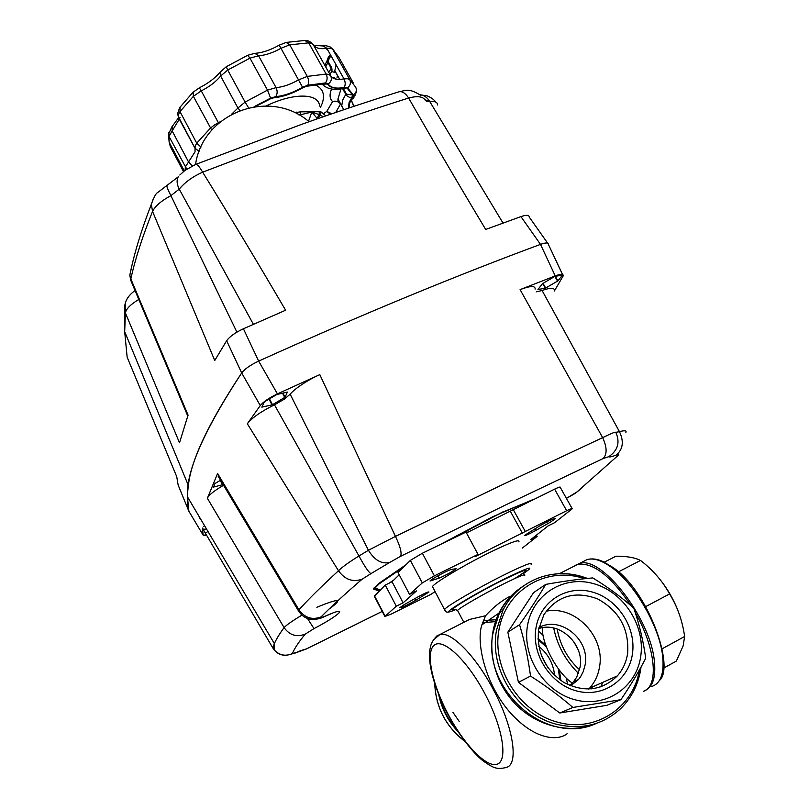 <?xml version="1.0" encoding="UTF-8"?>
<svg xmlns="http://www.w3.org/2000/svg" width="809" height="809" viewBox="0 0 809 809"><rect width="100%" height="100%" fill="white"/><g stroke="black" fill="none" stroke-linecap="round" stroke-linejoin="round"><path stroke-width="1.21" d="M432.461 586.576C434.615 582.713 464.902 564.621 490.315 552.173C510.813 542.252 520.318 538.814 518.822 541.868C520.318 538.814 510.813 542.252 490.315 552.173C464.902 564.621 434.615 582.713 432.461 586.576L444.869 610.279M567.109 733.723C558.058 741.125 534.324 740.366 509.083 711.344C483.762 681.481 476.238 640.698 481.911 624.821L485.562 615.74L469.442 619.472L464.882 621.787M485.562 615.74C492.984 607.498 500.963 601.107 509.508 596.567M403.822 604.889L416.999 597.406C424.432 593.351 428.426 591.561 428.982 592.026L415.907 600.207C406.512 605.526 401.102 608.044 399.697 607.771L403.822 604.889M550.15 522.301L536.043 530.31C528.621 534.365 524.728 536.094 524.384 535.487L539.34 526.113C549.129 520.551 554.499 518.053 555.459 518.62L550.15 522.301M631.162 605.87C610.795 575.866 592.916 562.053 577.555 564.439L573.257 566.624M452.888 712.233L459.219 721.456M439.722 697.014C442.675 709.22 448.348 720.071 456.721 729.546M594.231 724.227C567.079 734.693 532.797 724.793 511.905 700.169C490.962 675.576 485.906 639.474 498.961 613.111C504.058 602.897 511.116 594.605 520.136 588.254M616.569 676.243L616.529 676.769M554.59 675.424C553.376 663.552 548.128 653.884 538.845 646.411M548.108 668.001L541.494 655.796M559.808 679.782L558.331 668.8M546.459 646.967L538.066 639.767M438.68 694.466C441.593 708.755 448.105 721.234 458.228 731.882M437.578 702.354L437.244 701.181M557.31 629.068L557.553 631.01C560.87 646.522 568.201 659.446 579.568 669.751M573.561 641.315L578.051 649.516M542.222 627.744L542.708 633.568C545.104 650.446 559.899 675.313 572.357 683.069M553.68 628.027C557.33 645.451 565.592 660.559 578.455 673.351M645.562 690.239C652.893 686.487 655.846 677.042 654.43 661.893C650.982 617.995 600.288 553.993 578.92 563.742L575.988 564.995M680.197 616.954C675.161 601.552 667.334 587.749 656.706 575.553M604.262 562.184L615.922 556.208C625.478 556.188 632.911 557.249 638.2 559.413L640.526 560.445C652.873 569.92 662.551 581.095 669.569 593.948C677.457 606.669 682.472 620.857 684.626 636.511L662.217 648.747M546.146 611.22C574.653 605.041 605.061 636.248 599.611 666.454C598.316 674.858 594.969 682.108 589.559 688.216L588.74 689.086M627.663 653.176C626.368 661.964 622.92 669.539 617.318 675.919C602.159 690.593 584.381 692.797 563.974 682.523C544.851 669.508 536.407 651.842 538.642 629.523L543.86 614.759C557.128 595.748 575.088 590.489 597.72 598.963C619.188 610.795 629.159 628.866 627.663 653.176M539.006 627.602C560.061 615.376 590.054 639.363 585.17 664.604L583.299 671.51L580.589 676.698L578.506 679.489L570.709 685.83M538.814 628.573C559.636 621.12 584.452 644.186 580.093 667.091L576.736 677.093L573.47 681.845L569.769 685.445M596.597 723.297C546.378 747.182 480.435 688.378 493.288 631.89L499.517 612.737C504.947 601.866 512.562 593.199 522.341 586.737M527.498 625.67C532.615 594.453 563.499 575.209 593.199 583.532C622.981 591.399 645.218 624.76 640.809 655.786C636.855 686.912 606.285 708.128 575.411 699.876C544.467 692.099 521.916 656.766 527.498 625.67M645.713 658.233C643.236 640.607 639.262 623.921 633.791 608.176C621.565 597.214 607.883 587.132 592.754 577.919C578.577 579.163 562.892 581.327 545.721 584.401C538.4 596.809 529.683 610.249 519.56 624.72L507.85 632.153L518.438 682.351L559.777 712.992L606.74 705.347L620.887 699.684C630.818 685.021 639.1 671.197 645.713 658.233M535.983 627.926C540.27 601.35 566.553 584.836 591.915 591.925C617.348 598.62 636.309 627.147 632.476 653.571C629.038 680.086 602.988 698.025 576.766 690.997C550.494 684.363 531.311 654.4 535.983 627.926M600.763 686.912L602.756 682.371M567.574 684.454L566.401 678.225M543.001 635.237L538.44 630.889M538.015 638.412L545.893 645.44M559.312 670.125L560.93 680.581M592.522 686.902L591.136 688.944M545.721 584.401L533.556 592.673L507.85 632.153M519.56 624.72C524.454 640.92 528.115 658.041 530.532 676.071L518.438 682.351M530.532 676.071C545.994 685.89 560.121 696.357 572.903 707.46L559.777 712.992M572.903 707.46L620.887 699.684M502.197 610.896L505.574 605.476M640.526 560.445L618.339 571.923M669.569 593.948L645.724 606.608M684.626 636.511L683.15 645.825L676.334 661.095L663.471 668.194M643.479 691.311C659.123 686.376 655.786 648.11 635.358 612.868M451.442 569.435L456.165 568.697C452.342 571.69 446.649 574.845 439.095 578.162L430.024 580.993C430.823 579.355 448.176 569.991 451.442 569.435M522.25 548.118L537.146 536.428L530.825 539.552L548.158 525.88L554.661 522.665L572.236 508.77C572.59 508.103 570.729 508.76 566.664 510.722L475.601 556.43L478.038 554.357L434.393 575.846L422.298 582.925L409.516 594.372L416.534 590.904L403.104 602.826L396.309 606.204L385.236 585.069L374.314 596.213M396.309 606.204L384.872 616.478L391.273 614.061L430.813 594.413L435.121 591.581M537.146 536.428L536.428 535.133M572.084 508.497L560.253 487.362C560.556 486.624 558.675 487.22 554.61 489.152L466.48 532.898M525.132 531.169L513.078 509.276M522.472 533.343L510.489 511.551M478.038 554.357L465.994 532.089L422.359 553.235L410.365 560.394L398.018 572.519L409.516 594.372M399.201 574.774L392.041 581.742L385.236 585.069M403.104 602.826L392.041 581.742M325.885 115.849L321.133 111.986L319.262 111.733L300.746 111.834L294.496 112.663M297.115 113.958L296.61 112.127M321.133 111.986L320.404 115.131L323.155 116.789M300.746 111.834L300.473 114.777L311.819 112.057L319.191 114.635L319.262 111.733M317.148 118.185L319.191 114.635L320.404 115.131L318.392 117.467L317.219 117.649M298.855 114.898L300.473 114.777M308.522 121.32L311.819 112.057L317.452 118.781M329.698 74.034C332.014 72.193 332.59 69.938 331.407 67.258L331.791 71.243M325.683 66.884L328.282 61.777L331.437 67.4L331.528 72.213L329.759 74.155M335.169 78.938L331.801 77.229M331.862 77.219L334.178 77.512L336.402 79.191M338.961 101.823L337.99 101.246L332.6 101.58C335.796 100.559 338.395 101.418 340.397 104.169L335.755 112.451M331.852 113.786L326.796 111.379L330.396 114.291M223.092 484.51L221.494 481.83M222.91 484.621L213.384 487.119M285.081 397.229L272.269 404.824L261.843 407.139L264.391 401.851L276.85 394.489L287.357 392.082L285.081 397.229L282.907 393.063M272.512 404.712L269.458 398.857M557.927 280.875L545.327 288.226L537.945 289.511L542.374 283.726L554.752 276.435L562.508 275.04L557.927 280.875L555.247 276.243M545.741 288.044L543.001 283.292M301.888 615.164C292.079 621.079 286.143 625.236 284.09 627.622C279.499 633.862 276.263 639.191 274.372 643.61L272.795 647.918L274.221 649.93C279.429 655.341 285.486 656.574 292.383 653.611C294.314 648.666 298.602 642.164 305.266 634.104L314.003 628.613C340.326 614.84 350.044 605.092 325.875 615.871C321.749 617.651 320.152 617.985 321.092 616.893C331.316 606.517 345.008 593.948 362.169 579.163L370.927 573.642C368.52 572.206 364.546 566.32 358.974 555.985L274.473 404.834L284.212 399.242L290.158 394.195L368.419 550.282L358.974 555.985C349.144 562.053 342.318 566.978 338.496 570.75C321.82 586.04 308.633 599.044 298.936 609.794L298.723 611.311M536.589 291.816L542.081 290.492L619.472 431.693L615.811 432.319C615.336 431.773 610.947 433.543 602.665 437.649L503.613 484.095L395.449 536.397L368.419 550.282C374.597 560.283 381.717 564.328 389.756 562.427L400.597 556.299C401.992 553.123 400.283 546.49 395.449 536.397L319.808 374.628C308.401 379.603 294.587 388.684 290.158 394.195M319.808 374.628L277.436 393.882L258.647 361.107C310.241 337.788 359.752 316.329 407.18 296.731C454.547 277.184 498.981 259.729 540.503 244.379L555.237 275.899L520.096 289.622L602.665 437.649C607.074 447.246 607.235 454.213 603.14 458.551L608.813 456.67C617.924 450.401 620.25 442.29 615.811 432.319M439.267 545.044L493.015 516.597L534.021 499.133M379.108 591.086L373.283 588.912L378.551 583.623L405.825 564.854M379.603 590.6L379.229 589.882M382.222 611.392L306.429 648.909L294.789 653.187L285.516 655.502C280.571 655.078 276.809 653.217 274.221 649.93L274.372 643.61L187.455 496.817C185.908 471.708 203.989 430.418 241.689 372.949L260.276 405.572C263.421 401.749 269.134 397.856 277.436 393.882M206.548 529.056C203.767 529.44 202.381 529.116 202.392 528.085L272.795 647.918L274.15 647.918M314.003 628.613L307.551 618.572M325.875 615.871L324.267 616.66C321.365 618.248 317.674 619.209 313.194 619.542C306.975 619.391 302.02 616.418 298.329 610.623L218.127 476.177M362.169 579.163C352.785 582.45 344.887 579.649 338.496 570.75L247.321 423.754C251.923 417.849 260.973 411.538 274.473 404.834M608.813 456.67C609.288 457.338 611.746 456.812 616.205 455.083C623.011 449.359 624.103 441.562 619.472 431.693C624.588 430.287 626.722 430.53 625.873 432.421M520.096 289.622C530.431 285.739 535.437 285.567 535.123 289.126M554.276 290.744C554.832 287.569 550.767 287.488 542.081 290.492M554.387 290.967L563.185 275.92C563.57 273.826 560.92 273.816 555.237 275.899M321.092 616.893C312.143 620.25 304.75 617.874 298.936 609.794L217.601 473.487L217.237 474.691M217.601 473.487L207.367 498.263C208.742 495.088 214.132 490.76 223.547 485.269M545.327 288.226L542.627 283.534M557.563 281.148L554.822 276.405M272.026 404.925L269.013 399.12M284.768 397.492L282.493 393.154M213.485 487.301L214.85 483.6L220.533 480.222M222.485 484.813L220.25 480.384M206.507 535.073L204.748 535.568L205.628 533.576M200.076 518.134L199.297 518.579M206.255 532.514L207.994 531.513M562.518 274.494L548.563 244.763C548.886 242.528 546.196 242.397 540.503 244.379C498.981 259.729 454.547 277.184 407.18 296.731C359.752 316.329 310.241 337.788 258.647 361.107C250.396 365.011 244.743 368.955 241.689 372.949C208.601 422.996 190.833 460.513 188.386 485.491C187 495.442 187.162 504.017 188.871 511.237L187.455 496.817M260.276 405.572L247.321 423.754M202.392 528.085L203.18 535.214L188.871 511.237L178.132 485.006L176.746 476.713L127.144 357.153L124.677 331.639L125.415 312.972C126.083 308.927 130.542 304.417 138.794 299.451M206.71 535.406L203.18 535.214M446.234 541.666L502.955 511.875M380.23 589.983L375.022 587.991L379.108 583.896L378.339 583.795M375.022 587.991L374.082 587.9M485.147 523.838L489.263 521.845M397.846 576.089L398.989 574.977M466.267 532.595L470.626 530.886M389.159 583.158L393.902 579.932M392.79 581.014L391.334 582.086M131.857 282.948L130.836 278.913C135.174 259.153 142.414 236.653 152.557 211.412L214.749 360.511L226.651 340.741L241.689 372.949C244.722 368.965 250.375 365.021 258.647 361.107L243.418 328.767L285.617 310.231C257.687 262.51 230.029 216.488 202.644 172.175C199.53 166.705 197.184 164.136 195.596 164.46L184.846 170.487L179.81 175.017M236.916 332.135L170.911 195.647C167.776 189.559 166.452 186.07 166.927 185.18L167.028 185.119M153.477 198.326L151.334 204.303L152.557 211.412C155.217 206.032 161.335 200.774 170.911 195.647L179.224 189.134C184.907 182.268 192.714 176.615 202.644 172.175L309.321 131.564C343.805 119.186 376.913 108.012 408.636 98.031C405.349 93.075 402.103 91.002 398.908 91.822L398.928 91.811M187.739 415.988L130.694 280.177L129.824 275.141L131.655 266.697M253.409 324.338L179.224 189.134C176.767 184.219 176.463 180.104 178.293 176.797M547.632 243.125L529.207 217.014C529.157 214.911 526.406 214.779 520.925 216.61L485.693 229.443C458.673 184.422 432.987 140.614 408.636 98.031C417.373 95.735 422.864 96.423 425.129 100.094L426.626 101.337L429.842 101.671C427.314 97.464 424.108 95.179 420.205 94.815M503.026 223.072L429.842 101.671C434.827 101.024 437.436 102.136 437.659 105.018M429.518 101.125L424.998 99.861M125.324 302.93L125.415 312.972L179.497 442.776L188.072 415.138L130.836 278.913L129.824 275.141C134.001 254.168 141.171 230.555 151.334 204.303C153.831 197.305 155.864 193.432 157.442 192.704L178.293 176.787M520.925 216.61L540.503 244.379C545.033 242.771 547.683 242.548 548.451 243.691M243.418 328.767C235.186 332.61 229.604 336.605 226.651 340.741M514.898 578.465C533.171 566.836 528.955 567.483 502.237 580.397C473.7 594.645 443.11 613.424 454.901 609.268M524.717 575.411C526.042 573.429 518.751 576.392 502.854 584.29C483.226 594.14 459.522 607.852 457.53 610.451L457.874 611.088M531.129 564.308C532.838 561.618 523.443 565.339 502.965 575.462C477.553 588.133 446.972 605.951 444.566 609.369C446.346 611.199 444.101 614.537 456.023 609.46C433.078 619.391 467.329 597.487 503.582 579.386C529.723 566.624 536.286 564.722 523.271 573.682M484.894 693.738C502.753 727.19 508.204 760.723 497.191 764.171C486.431 768.125 463.547 743.946 447.741 713.508C431.784 683.13 425.332 651.548 434.463 645.016C443.312 637.998 467.187 660.215 484.894 693.738M506.485 767.387C519.156 764.212 513.24 726.351 493.197 689.329C475.409 655.492 450.987 631.162 439.914 634.499L437.052 635.793L435.05 637.886M547.683 523.726L546.732 522.017M434.767 683.757C435.899 707.46 445.931 726.644 464.862 741.327M651.467 686.548C660.437 683.787 664.209 674.039 662.773 657.312C660.205 627.531 634.317 582.854 610.876 566.887C601.411 560.253 593.482 557.816 587.091 559.585L582.733 561.8M641.052 667C638.817 683.524 632.021 697.398 620.655 708.644C603.069 724.763 581.984 730.031 557.381 724.47C517.73 715.217 488.646 669.114 496.635 629.705L502.895 610.421C516.638 581.671 549.887 567.514 580.589 576.261M639.413 669.943C633.669 707.349 595.748 732.752 558.311 722.356C519.651 712.739 491.7 668.507 498.961 629.796C505.645 590.934 544.204 567.24 580.963 577.555L584.786 578.698M495.462 621.605L482.508 622.768M496.129 619.724L484.874 620.473M536.043 530.31L535.123 528.641M415.907 600.207L415.017 598.518M425.322 594.575L424.705 593.412M431.955 580.822L431.419 579.81M439.095 578.162L437.861 575.856M385.124 616.215L374.425 595.687M566.664 510.722L554.61 489.152M434.393 575.846L422.359 553.235M422.298 582.925L410.365 560.394M266.161 105.949C293.647 92.479 318.847 93.116 319.606 106.07M320.415 107.536L322.184 103.471C325.269 94.461 322.852 88.232 314.934 84.793M192.259 165.946L188.548 161.952L185.342 166.957L185.119 170.284M177.768 114.251L178.364 116.931L195.02 148.34L195.04 151.799L188.548 161.952L172.165 130.927L178.476 120.521L178.314 115.121L179.982 111.612L193.371 96.332L211.766 130.178M168.707 132.534L169.01 136.428L172.165 130.927L172.155 126.619M327.716 59.33L328.009 62.637L331.164 68.249L328.818 72.476M335.472 72.668L331.801 71.516M337.363 75.682L337.05 77.644M336.099 64.821L334.825 70.696L339.699 79.383M330.932 57.065L331.114 55.963M180.124 107.01L179.982 111.612L196.739 143.183L200.976 147.076M351.864 101.317L353.715 106.394M354.211 106.232L351.713 101.489M313.649 45.385L323.185 45.971L326.816 48.307L344.017 78.908C337.151 80.071 332.721 79.049 330.709 75.854L313.326 44.819C315.429 48.176 319.929 49.339 326.816 48.307L330.203 48.186L332.57 49.046L338.829 57.217L353.24 82.811M353.27 94.956C356.243 92.914 357.062 90.335 355.727 87.23L349.721 79.494L347.385 78.716L344.017 78.908C345.534 82.124 345.585 84.985 344.169 87.503L347.597 87.827L353.27 94.956L353.149 96.605L349.761 102.773L349.003 107.971M328.201 83.984C331.255 81.78 332.084 79.07 330.709 75.854L329.03 74.489L326.148 74.064C327.635 77.34 327.402 80.303 325.461 82.943L328.201 83.984C330.638 87.756 335.957 88.929 344.169 87.503M286.437 42.381L304.892 40.47L308.674 42.847L326.148 74.064L307.289 76.4L289.743 44.839L308.674 42.847L311.607 43.352L313.326 44.819M279.216 45.142L298.521 79.899C290.482 84.439 282.998 87.018 276.081 87.635L258.567 55.77C265.524 55.285 272.997 52.787 280.986 48.267L289.743 44.839L286.194 42.422L279.216 45.142C270.57 50.016 262.591 52.737 255.3 53.313M307.804 85.218C309.038 82.66 308.866 79.717 307.289 76.4L298.521 79.899L302.566 87.321L307.804 85.218L325.461 82.943M275.727 96.635C277.477 93.986 277.598 90.982 276.081 87.635L267.496 90.123L270.59 98.142L275.727 96.635C284.01 95.846 292.949 92.742 302.566 87.321M220.594 121.562L218.369 122.725L201.269 90.861C209.43 86.755 215.882 81.81 220.635 76.036L237.937 108.012L245.117 102.076L227.723 70.039L249.971 58.147L258.567 55.77L254.805 53.333L247.696 55.275L249.971 58.147L267.496 90.123L245.117 102.076L248.545 107.779M220.655 71.495L220.635 76.036L227.723 70.039L226.257 66.732L247.696 55.275M218.632 123.231L218.369 122.725L214.051 125.243L210.401 128.166L196.739 143.183L195.171 145.994L195.02 148.34L199.085 151.283M193.179 92.095L193.371 96.332L201.269 90.861L199.317 87.837C208.338 83.226 215.305 77.957 220.23 72.031L226.257 66.732M355.475 94.865L352.471 97.849M324.813 65.327L327.615 59.542L328.252 61.636C327.16 59.108 327.837 56.994 330.284 55.315L329.647 57.975L327.878 59.047M329.647 57.975L327.918 61.039M352.562 94.956L346.707 94.249L346.05 93.359L345.787 94.329L347.142 95.978L349.478 97.323L351.854 97.505L352.562 94.956L346.94 87.898L343.916 87.615C335.462 89.081 329.981 87.878 327.463 83.994L325.036 83.074L307.582 85.329L302.95 87.18C293.06 92.762 283.858 95.958 275.333 96.767L273.361 97.828M342.561 88.575L345.787 94.329L342.672 100.104L341.762 105.716L343.694 109.761M348.335 108.194L349.073 102.581L351.854 97.505M317.33 118.539L318.392 117.467M331.579 88.99C329.293 94.562 329.627 98.759 332.6 101.58L326.796 111.379L323.782 113.563M275.333 96.767L270.793 98.101L270.671 98.698L273.664 97.808C282.928 96.888 292.757 93.49 303.153 87.594L302.95 87.18M306.277 86.31L307.582 85.329M270.793 98.101L254.309 106.677M322.66 84.136L325.036 83.074M322.488 84.146L327.463 83.994M342.429 88.596L343.916 87.615M342.783 88.535L346.94 87.898M340.326 103.38L337.97 98.92L341.054 88.818M346.05 93.359L343.785 89.324M343.694 89.243L343.329 88.525M254.097 106.707L270.59 98.142M316.622 47.66L314.903 47.63M327.958 50.34L325.997 48.429M180.043 117.457L179.224 119.054M323.489 45.931C324.449 45.415 326.644 45.729 330.072 46.871L332.57 49.046L349.721 79.494C351.096 82.68 350.388 85.451 347.597 87.827M231.667 114.17L237.937 108.012L239.838 110.439M186.768 169.121L169.01 136.428L169.132 142.101L168.505 134.264L171.821 126.952L178.556 117.79L195.434 148.998L178.273 116.496L177.737 113.26L179.608 107.708L192.916 92.347L199.317 87.837M170.284 146.348L169.132 142.101L184.3 170.901M331.407 67.258L328.252 61.636M183.471 171.569L170.598 147.096M400.597 556.299L506.272 504.634L603.14 458.551M306.429 648.909L300.877 650.567L306.429 648.909M316.835 607.296C339.659 597.871 343.724 598.468 329.061 609.056M305.266 634.104C296.65 637.431 289.592 635.277 284.09 627.622L207.367 498.263M296.236 652.499L292.383 653.611M370.927 573.642L389.756 562.427M616.205 455.083C618.642 454.152 619.33 454.223 618.268 455.285L577.06 491.862L567.109 497.96M581.904 487.797L577.06 491.862M203.716 526.305L204.606 525.789M502.814 512.077L532.12 500.053M379.108 583.896L403.539 567.089M454.648 609.278L457.53 610.451L463.79 622.182M469.442 619.461L439.914 634.499L433.422 639.98C431.51 643.711 431.086 642.71 429.528 651.741C428.74 667.749 434.736 688.378 447.519 713.619C458.713 735.603 475.621 755.899 484.308 761.754C493.642 768.065 496.615 769.47 505.281 767.711M498.961 613.111L481.911 624.821M611.857 566.765L602.867 561.527C597.123 558.908 591.864 558.261 587.091 559.585L578.92 563.742M617.318 675.919L589.559 688.216M578.506 679.489L573.47 681.845M580.751 576.21C550.029 567.463 516.688 581.641 502.895 610.421L499.517 612.737M587.577 578.415L580.811 576.22M612.231 567.028C647.311 588.992 675.555 667.324 659.365 680.561M464.963 741.469C445.89 726.765 435.818 707.491 434.726 683.645M559.332 573.712L577.555 564.439M384.872 616.478L374.193 595.97M309.048 121.734C270.064 87.817 202.958 112.421 195.545 164.48M356.182 92.873L356.395 90.062M352.785 99.052L354.089 97.05M322.67 84.136L306.429 86.28L303.153 87.594M255.573 106.495L270.671 98.698M343.35 88.585L342.622 88.555C333.561 90.406 326.755 88.939 322.225 84.156M337.99 101.246L337.97 98.92L343.764 109.731M330.739 73.397L330.011 74.6M312.122 43.362C309.655 41.269 307.481 40.308 305.61 40.48M333.935 50.158L332.277 48.58M334.825 70.696L334.35 71.94M382.232 611.412L306.368 648.97M300.827 650.588L295.932 652.681M325.501 616.124L332.58 613.161M567.089 498C572.651 494.815 575.502 493.692 581.084 488.494M380.018 590.186L374.496 588.082M195.596 164.46L300.776 124.667C334.815 112.542 367.529 101.59 398.908 91.822M135.052 290.552C126.962 296.316 123.575 303.304 124.899 311.516L124.677 331.639L188.386 485.491M399.039 91.781C405.896 90.699 408.141 87.503 420.902 95.411M420.184 94.795L427.354 95.937C431.328 97.636 434.16 99.709 435.869 102.167"/></g></svg>
